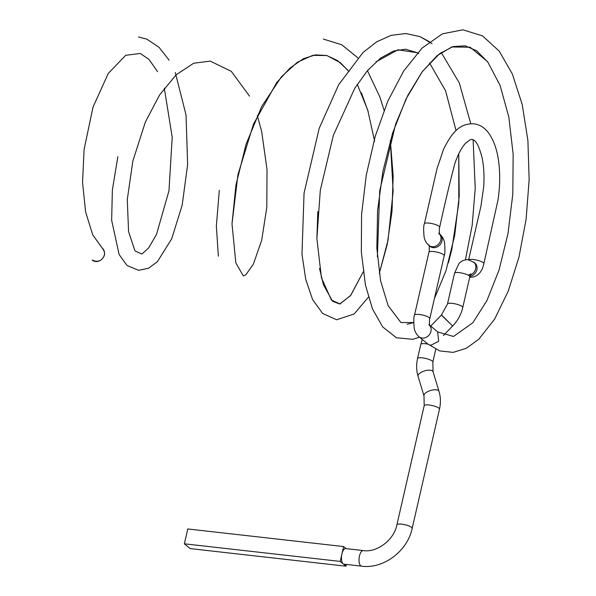 <?xml version="1.0" encoding="UTF-8"?>
<svg xmlns="http://www.w3.org/2000/svg" width="596" height="596" viewBox="0 0 596 596"><rect width="100%" height="100%" fill="white"/><g stroke="black" fill="none" stroke-linecap="round" stroke-linejoin="round"><path stroke-width="0.89" d="M343.609 546.562L187.777 528.957L184.373 543.805L340.212 561.41L341.91 553.982A7.845 3.271 96.4 0 0 343.117 563.809A7.845 3.271 96.4 0 0 343.937 564.174L361.504 566.155A7.845 3.271 -83.6 0 1 360.684 565.79A7.845 3.271 -83.6 0 1 359.477 555.971A7.845 3.271 -83.6 0 1 363.269 550.57L345.702 548.588A7.845 3.271 96.4 0 0 341.91 553.982L343.609 546.562L346.134 548.633M431.176 345.263L429.761 345.002A7.845 6.988 130.9 0 1 427.436 343.728M429.761 345.002L430.893 345.24L438.678 341.277L437.598 331.771L429.634 325.215M104.315 254.924A7.845 6.988 130.9 0 1 92.119 260.072C97.163 262.307 100.955 261.316 103.488 257.107C105.291 254.477 104.851 251.445 102.154 248.018A7.845 6.988 130.9 0 1 104.315 254.924M340.212 561.41L346.023 566.2L346.425 564.457M346.023 566.2L190.191 548.596L184.373 543.805M435.758 349.293L432.845 362.003L433.061 371.733L438.999 391.341C440.705 397.04 440.869 402.963 439.498 409.117L412.194 528.309A7.845 1.863 -167.1 0 0 411.635 527.356A7.845 1.863 -167.1 0 0 403.276 524.398A7.845 1.863 -167.1 0 0 396.906 524.808C393.934 540.416 376.426 552.842 363.269 550.57M439.498 409.117A7.845 1.863 -167.1 0 0 438.932 408.163A7.845 1.863 -167.1 0 0 430.573 405.205A7.845 1.863 -167.1 0 0 424.203 405.615L396.906 524.808M438.999 391.341A7.845 3.256 163.2 0 0 438.477 390.596A7.845 3.256 163.2 0 0 429.552 390.834A7.845 3.256 163.2 0 0 423.987 395.886L424.203 405.615M433.061 371.733A7.845 3.256 163.2 0 0 432.54 370.98A7.845 3.256 163.2 0 0 423.614 371.226A7.845 3.256 163.2 0 0 418.049 376.277L423.987 395.886M432.845 362.003A7.845 1.863 -167.1 0 0 432.286 361.049A7.845 1.863 -167.1 0 0 423.92 358.092A7.845 1.863 -167.1 0 0 417.558 358.501C416.179 364.655 416.343 370.578 418.049 376.277M427.898 344.115A7.845 1.863 -167.1 0 0 420.783 344.384L417.558 358.501M431.832 327.018L430.707 326.094M442.172 315.649L452.632 326.019L441.368 315.098L430.923 325.863M443.394 335.541L452.632 326.019C457.735 320.685 461.118 314.517 462.772 307.499A7.845 1.863 -167.1 0 0 462.205 306.545A7.845 1.863 -167.1 0 0 452.215 303.349A7.845 1.863 -167.1 0 0 447.477 303.997L454.51 273.288A7.845 1.863 12.9 0 1 459.248 272.64A7.845 1.863 12.9 0 1 469.804 276.79L470.87 273.899L468.292 275.218M468.91 259.767A7.845 1.863 12.9 0 1 473.313 259.513A7.845 1.863 12.9 0 1 483.87 263.655L498.032 199.854C500.051 186.183 500.23 173.205 498.554 160.913C496.848 148.516 493.183 138.771 487.558 131.671C483.863 127.164 479.311 124.542 473.902 123.797C462.116 123.625 453.906 128.326 443.566 149.291L437.054 168.534L424.389 223.753C423.555 225.273 423.443 229.594 424.069 236.716C424.59 240.017 426.147 242.877 428.733 245.306L429.895 246.267A7.845 6.876 129.5 0 0 433.18 247.638A7.845 6.876 129.5 0 0 441.293 242.892A7.845 6.876 129.5 0 0 439.87 234.161C442.455 236.59 444.013 239.458 444.542 242.766C445.152 249.91 445.048 254.224 444.221 255.714A7.845 1.863 -167.1 0 0 433.665 251.564A7.845 1.863 -167.1 0 0 428.926 252.212L414.518 315.113C413.684 316.632 413.579 320.953 414.205 328.076C414.727 331.376 416.284 334.237 418.869 336.666L427.555 343.825M454.51 273.288L458.771 263.916C459.337 263.104 462.31 259.446 468.337 259.685L474.759 262.896A7.845 6.876 129.5 0 1 476.569 270.718A7.845 6.876 129.5 0 1 469.909 276.335M468.575 260.154L480.972 206.015L483.706 186.712C484.414 175.693 483.84 165.882 481.978 157.269C477.389 139.948 473.984 140.38 472.121 139.375L470.229 139.702L465.565 143.271C461.684 147.473 458.138 154.118 454.927 163.222C449.63 183.449 444.549 204.793 439.677 227.255A7.845 1.863 -167.1 0 0 429.127 223.113A7.845 1.863 -167.1 0 0 424.389 223.753M439.55 234.049A7.845 6.876 129.5 0 1 439.803 242.527A7.845 6.876 129.5 0 1 432.018 246.684A7.845 6.876 129.5 0 1 428.733 245.306M444.221 255.714L429.813 318.614A7.845 1.863 -167.1 0 0 419.256 314.472A7.845 1.863 -167.1 0 0 414.518 315.113M429.686 325.409A7.845 6.876 129.5 0 1 429.94 333.887A7.845 6.876 129.5 0 1 422.154 338.044A7.845 6.876 129.5 0 1 418.869 336.666M473.597 261.942A7.845 6.876 129.5 0 1 475.653 268.945A7.845 6.876 129.5 0 1 470.356 274.957M412.194 528.309C407.537 551.255 383.235 569.262 361.504 566.155M422.273 339.474L420.783 344.384M483.87 263.655C482.484 270.159 478.849 277.282 470.043 277.259L469.708 277.215M439.677 227.255C439.028 227.858 439.379 235.576 439.625 234.273L438.708 233.2M428.978 245.202C429.232 243.891 429.574 251.646 428.926 252.212M429.813 318.614C429.157 319.218 429.507 326.936 429.761 325.632L428.844 324.559M427.533 343.803L439.662 350.902L453.139 352.392L466.459 348.213L478.826 339.221L494.695 319.009L508.299 290.982L518.997 257.032L526.112 219.194L529.151 179.582L527.9 140.537L522.23 104.546L512.337 73.971L499.239 51.152L482.566 35.924L462.913 29.8L442.351 33.868L422.095 48.067L403.686 70.991L387.81 101.141L375.137 136.611L366.249 175.224L361.578 214.56L361.34 252.026L365.415 284.94L372.47 308.884L382.647 326.876L396.422 337.768L412.879 339.31L419.442 337.142L412.879 339.31L396.422 337.768L382.647 326.876L372.478 308.884L365.415 284.94L361.34 252.026L361.578 214.56L366.249 175.224L375.137 136.611L387.81 101.141L403.686 70.991L422.095 48.067L442.351 33.868L462.921 29.807L482.559 35.916L499.239 51.159L512.337 73.971L522.23 104.553L527.9 140.529L529.151 179.582L526.112 219.194L518.997 257.032L508.299 290.982L494.695 319.016L478.826 339.221L466.459 348.22L453.131 352.385L439.662 350.91L427.526 343.795M465.454 259.789L472.188 225.221L475.228 188.254L473.112 139.673L475.228 188.254L472.188 225.221L465.454 259.789M470.758 123.715L459.3 82.918L441.234 52.5L459.3 82.918L470.758 123.715M432.04 43.687L420.158 36.684L405.764 33.518L391.058 35.365L376.709 41.809L363.061 52.448L338.655 84.744L319.233 128.222L304.064 193.097L301.963 254.231L305.77 279.494L312.58 299.557L322.674 313.481L336.636 319.761L354.136 314.003L368.41 297.151L354.158 313.988L336.636 319.761L322.674 313.481L312.58 299.557L305.77 279.494L301.963 254.231L304.064 193.097L319.233 128.222L338.655 84.744L363.061 52.448L376.709 41.809L391.058 35.365L405.764 33.518L420.158 36.684L429.396 41.742M379.28 273.43L387.206 244.516L392.004 211.349L393.166 175.917L390.328 140.596M437.822 331.965L453.504 336.464L472.844 322.734L486.865 300.712L499.031 270.107L507.971 233.677L512.813 194.11L513.149 154.245L508.835 117.054L500.089 85.444L487.811 62.051L476.591 50.727L465.066 45.795L453.012 46.6L439.662 53.64L422.281 71.654L406.062 98.936L392.6 133.094L382.908 171.343L377.573 210.723L376.851 248.271L380.613 280.932L388.182 305.741L400.937 322.533L413.676 322.548M434.342 298.842L446.009 270.688L454.703 235.42L459.225 196.077L458.749 153.835M456.037 130.621L445.57 90.763L429.522 62.908L445.607 90.853L456.037 130.621M417.513 52.783L405.496 49.207L393.569 51.01L380.613 58.08L367.427 70.641L354.747 88.305L333.365 135.322L320.305 190.161L316.886 238.549L321.43 277.766L331.413 300.049L340.003 303.953L350.783 295.288L363.21 271.865L350.522 295.616L339.705 304.02L332.486 301.196L323.449 284.702L319.508 268.446M379.287 273.445L388.056 240.173L393.144 191.264L390.32 140.589M384.062 110.23L379.868 96.984L367.419 70.641M357.831 57.819L341.746 44.76L323.315 39.068M219.298 190.333L216.355 226.085L218.36 256.176M117.859 156.681L112.376 189.982L111.646 220.259L119.133 254.544L127.015 265.473L138.682 270.353L148.695 268.163L157.374 261.711L171.655 238.914L182.167 205.218L187.628 164.489L186.026 114.916L175.284 72.496M169.13 60.203L159.013 47.278L146.795 39.135L138.488 36.967M102.154 248.018L92.715 234.809L85.6 211.915L82.546 182.331L84.088 149.514L93.006 107.183L108.234 73.479L125.674 55.324L140.291 53.439L149.015 59.451L157.575 71.654L149.015 59.451L140.291 53.439L125.674 55.324L108.234 73.479L92.998 107.176L84.088 149.514L82.546 182.331L85.6 211.915L92.715 234.809L102.154 248.018M164.31 88.156L172.214 137.214L168.973 190.78L156.502 234.466L148.627 247.929L141.922 254.038L134.994 250.946L128.572 231.576L127.276 199.6L132.863 160.972L145.342 122.113L159.505 95.084L176.192 74.768L193.655 63.236L210.232 61.112L231.3 71.356L249.515 96.127L231.3 71.356L210.232 61.112L193.655 63.236L176.192 74.768L159.505 95.084L145.342 122.113L132.863 160.972L127.276 199.6L128.572 231.576L134.994 250.946L141.922 254.038L148.627 247.929L156.502 234.466L168.973 190.78L172.214 137.214L164.31 88.156M347.9 70.231L337.47 60.516L326.653 55.48L315.418 54.877L303.409 58.699L290.006 68.026L276.686 82.606L253.471 124.154L237.938 174.717L232 223.895L235.837 262.896L243.317 275.933L245.835 274.823L253.382 264.132L261.689 240.277L266.799 207.468L267.015 169.599L261.681 131.522L257.293 115.468L261.681 131.522L267.015 169.599L266.799 207.468L261.689 240.277L253.382 264.132L245.835 274.823L243.317 275.933L235.837 262.896L232 223.895L235.919 185.244L246.029 144.321L261.711 106.483L281.476 76.728L297.322 62.275L312.684 55.361L326.869 55.532L340.353 62.684L348.965 71.527M357.272 84.319L367.769 110.163L374.623 141.252M363.888 270.048L363.739 270.457M316.886 238.549L317.824 211.468M375.927 61.909L397.979 49.788L417.498 52.776L418.802 53.543M458.756 153.828L458.801 202.811L451.828 249.486L448.386 262.866M413.43 322.667L407.128 324.269M377.38 256.876L379.712 190.765L395.632 124.087L407.828 95.36L421.99 72.049L437.144 55.622L451.835 46.972L470.102 47.211L487.409 61.507M361.399 92.797L368.216 111.69M439.498 233.855L439.87 234.161M462.772 307.499L469.804 276.79M447.477 303.997L441.368 315.098"/></g></svg>
